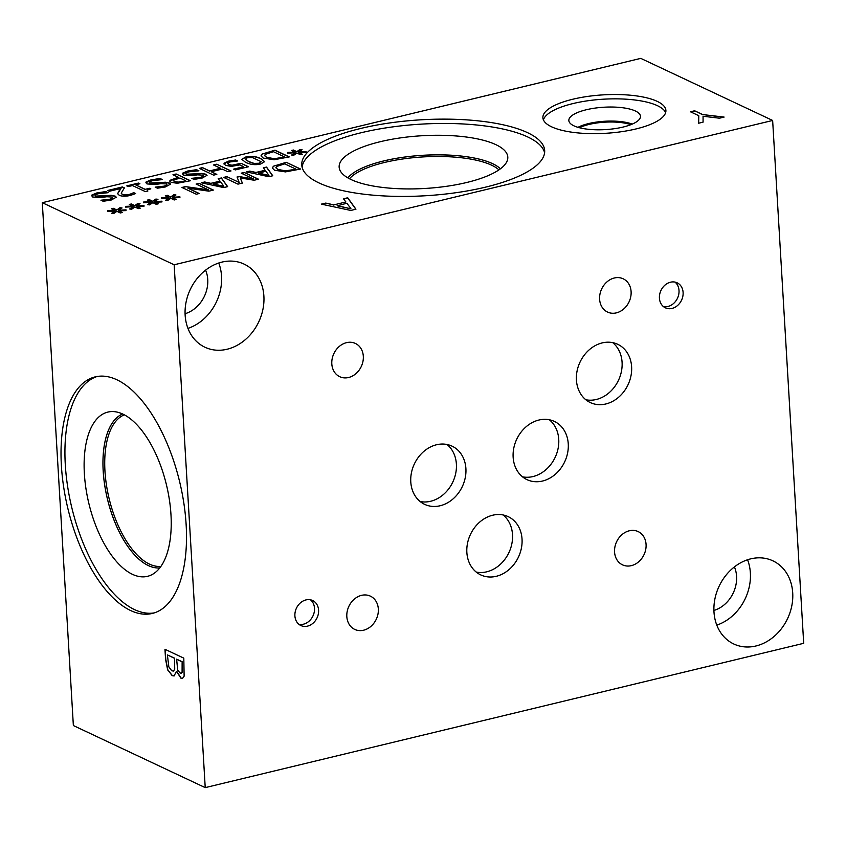 <?xml version="1.0" encoding="UTF-8"?>
<svg xmlns="http://www.w3.org/2000/svg" width="846" height="846" viewBox="0 0 846 846"><rect width="100%" height="100%" fill="white"/><g stroke="black" fill="none" stroke-linecap="round" stroke-linejoin="round"><path stroke-width="1.27" d="M131.881 193.565L133.594 192.592L135.635 193.554L130.358 195.437C125.642 196.505 121.951 196.452 119.286 195.31L117.668 193.66L121.031 188.457L109.271 191.291L107.611 190.509L122.374 186.955L124.404 187.907L121.211 193.131L122.448 194.474L128.93 194.601L133.605 192.814L135.413 193.66M121.031 188.457L118.419 191.735M117.679 193.871L118.429 191.957M121.221 193.237L122.459 194.686L125.441 195.246L131.891 193.787M122.374 186.955L124.277 188.066M107.928 190.657L122.395 187.178M145.829 182.81L151.074 180.071L160.053 178.707L162.094 179.659M160.116 182.567L165.34 182.207L169.475 183.053L170.543 184.121L165.52 186.924L157.472 188.203L155.199 187.135L163.659 186.194C166.715 185.411 167.614 184.661 166.355 183.942L161.004 183.656L155.347 184.481L146.982 183.931L146.115 181.975L151.064 179.849L160.042 178.485L162.432 179.606L152.946 180.568C149.488 181.467 148.505 182.271 150.006 182.99L165.351 182.429L169.496 183.275L170.543 184.238M155.453 187.294L163.68 186.416C166.725 185.634 167.624 184.883 166.376 184.164M166.355 183.942L166.926 184.629M149.372 182.45L150.017 183.201L155.156 183.529L160.127 182.789M149.361 182.567L150.017 183.201M185.644 180.716L179.934 178.03L173.515 180.187L174.287 181.52L178.189 182.123L185.655 180.938L178.199 182.345L174.297 181.731L173.525 180.41M173.515 180.187L173.356 180.758M177.3 183.265L171.019 182.345L169.94 180.346L178.305 177.269L172.975 174.752L176.148 173.99L190.466 180.727L177.3 183.265M176.148 173.99L190.17 180.801M173.282 174.9L176.169 174.202M178.305 177.269L169.708 181.107M213.647 175.133L199.339 168.396L202.522 167.624L209.522 170.924L220.542 168.269L213.53 164.97L216.713 164.209L231.032 170.945L227.849 171.717L222.234 169.073L211.214 171.727L216.83 174.371L213.647 175.133M211.214 171.727L216.534 174.445M216.713 164.209L230.736 171.019M213.848 165.118L216.735 164.42M220.542 168.269L209.522 170.924M202.522 167.624L209.533 171.146M199.645 168.544L202.532 167.846M295.36 152.724L287.693 153.158L287.682 152.407L295.032 152.121L291.405 150.503L293.425 150.017L296.83 151.688L299.949 149.446L302.075 149.679L298.384 151.994L306.051 151.561L306.041 152.312L298.701 152.587L302.329 154.205L300.309 154.691L296.935 153.01L293.752 155.262L291.648 155.019L295.36 152.724L291.955 155.061M298.701 152.587L302.011 154.279M298.384 151.994L306.051 151.772M299.949 149.446L301.779 149.869M296.83 151.688L299.96 149.668M293.425 150.017L296.851 151.91M291.733 150.651L293.435 150.239M295.032 152.121L287.682 152.407M287.703 153.158L287.693 152.629M274.855 158.593L284.478 157.102L274.865 158.815L266.585 157.282L274.865 158.815M284.457 156.891L273.438 151.698L265.348 154.332L264.576 155.505L266.585 157.282M264.587 155.611L266.596 157.504M262.133 154.067L274.971 150.154L289.29 156.901L274.125 159.746L263.243 158.075L261.002 155.844L262.133 154.067L274.982 150.376L288.994 156.965M261.012 155.95L262.144 154.289M248.84 161.554L254.086 163.405L259.088 163.257L261.15 161.681L252.489 157.589L247.36 157.737L245.329 159.291L248.84 161.554M245.255 159.111L248.851 161.776L254.107 163.627L259.098 163.479L261.16 161.903M260.674 164.008C255.513 165.256 250.479 164.695 245.583 162.337L241.797 159.323L245.763 156.986C250.924 155.717 255.968 156.267 260.875 158.646L264.671 161.66L260.674 164.008M241.808 159.429L245.784 157.208C250.945 155.939 255.978 156.489 260.896 158.858L264.671 161.766M227.553 163.172L228.663 164.568L232.09 165.213L241.057 163.278L248.438 166.747L235.304 169.919L233.623 169.126L243.669 166.704L239.852 164.907L231.318 166.387L225.396 165.351L224.063 163.215L228.536 161.142L235.622 160.01L237.652 160.962L230.144 161.935L227.511 163.595M243.669 166.704L233.93 169.274M241.057 163.278L248.132 166.821M232.09 165.213L241.068 163.49M227.574 163.394L228.684 164.79L232.1 165.435M235.622 160.01L237.324 161.026M223.894 163.955L228.557 161.353L235.632 160.232M182.324 174.012L187.569 171.273L196.536 169.909L198.577 170.86M196.61 173.768L201.834 173.409L205.969 174.255L207.037 175.323L202.014 178.125L193.967 179.405L191.693 178.337L200.153 177.396C203.199 176.613 204.098 175.862 202.85 175.143L197.499 174.847L191.841 175.682L183.476 175.133L182.609 173.176L187.558 171.051L196.526 169.686L198.916 170.807L189.441 171.77C185.972 172.658 184.999 173.462 186.49 174.181L201.845 173.631L205.98 174.477L207.037 175.439M191.936 178.495L200.164 177.618C203.209 176.825 204.108 176.074 202.86 175.365M202.85 175.143L203.421 175.831M185.856 173.652L186.501 174.403L191.651 174.731L196.621 173.99M185.845 173.758L186.501 174.403M128.243 186.575L126.784 185.887L138.458 183.074L139.918 183.762L135.572 184.809L145.174 189.324L149.52 188.277L150.831 188.901C147.532 189.62 146.548 190.329 147.881 191.027L145.396 191.63L132.494 185.56L128.243 186.575M147.32 190.53L147.638 191.09M147.31 190.636L147.881 191.027M149.52 188.277L150.525 188.975M145.174 189.324L149.531 188.499M135.572 184.809L145.184 189.546M138.458 183.074L139.622 183.836M127.09 186.035L138.469 183.296M91.569 195.891L96.814 193.163L105.792 191.788L107.833 192.751M105.856 195.659L111.08 195.299L115.215 196.135L116.283 197.213L111.26 200.005L103.212 201.285L100.938 200.216L109.409 199.286C112.455 198.493 113.353 197.742 112.095 197.033L106.744 196.737L101.086 197.562L92.722 197.012L91.854 195.056L96.804 192.941L105.782 191.566L108.172 192.698L98.686 193.66C95.228 194.548 94.244 195.352 95.746 196.071L111.09 195.511L115.236 196.357L116.283 197.319M101.192 200.386L109.42 199.508C112.465 198.715 113.364 197.964 112.116 197.255M112.095 197.033L112.666 197.721M95.112 195.532L95.757 196.293L100.896 196.61L105.877 195.87M95.101 195.648L95.757 196.293M772.641 120.46L640.771 58.374L42.3 202.691L174.16 264.777L205.229 787.626L803.7 643.309L772.641 120.46L174.16 264.777M133.298 206.678L125.631 207.111L125.62 206.361L132.97 206.075L129.353 204.457L131.363 203.971L134.768 205.641L137.887 203.4L140.013 203.632L136.322 205.948L143.989 205.515L143.979 206.265L136.64 206.54L140.267 208.158L138.247 208.645L134.884 206.963L131.69 209.216L129.586 208.973L133.298 206.678L129.893 209.015M169.232 198.017L161.554 198.45L161.554 197.7L168.893 197.414L165.277 195.796L167.297 195.31L170.702 196.981L173.821 194.728L175.947 194.971L172.256 197.287L179.923 196.843L179.912 197.604L172.573 197.879L176.19 199.497L174.17 199.984L170.807 198.302L167.614 200.555L165.52 200.312L169.232 198.017L165.827 200.343M237.98 184.142L223.661 177.406L226.844 176.634L239.175 182.44L237.039 176.983L238.974 176.518L253.557 178.971L241.226 173.166L244.187 172.457L258.506 179.193L254.16 180.24L240.211 177.924L242.4 183.074L237.98 184.142M263.296 167.846L266.522 167.064L272.761 175.757L268.848 176.698L246.461 171.907L249.813 171.093L255.989 172.457L265.126 170.258L263.296 167.846M285.419 171.897L274.538 170.226L272.296 167.984L273.427 166.218L286.265 162.305L300.584 169.041L285.419 171.897M218.173 178.728L221.398 177.946L227.637 186.638L223.725 187.579L201.337 182.789L204.69 181.975L210.866 183.339L220.002 181.139L218.173 178.728M196.251 194.21L181.932 187.463L185.507 186.606L208.444 189.864L196.103 184.047L199.064 183.339L213.382 190.075L208.867 191.164L187.886 188.15L199.222 193.491L196.251 194.21M151.265 202.342L143.598 202.786L143.587 202.035L150.937 201.75L147.31 200.121L149.33 199.635L152.735 201.316L155.854 199.064L157.98 199.307L154.289 201.612L161.956 201.179L161.946 201.93L154.607 202.205L158.234 203.833L156.214 204.32L152.84 202.628L149.657 204.891L147.553 204.647L151.265 202.342L147.86 204.679M115.331 211.014L107.664 211.447L107.664 210.696L115.003 210.411L111.386 208.793L113.406 208.306L116.811 209.977L119.931 207.725L122.046 207.968L118.366 210.284L126.033 209.84L126.022 210.601L118.683 210.876L122.3 212.494L120.28 212.981L116.917 211.299L113.724 213.552L111.619 213.308L115.331 211.014L111.936 213.34M635.97 128.952A61.61 19.257 176.6 0 1 542.899 117.742A61.61 19.257 176.6 0 1 572.827 99.225A61.61 19.257 176.6 0 1 665.897 110.435A61.61 19.257 176.6 0 1 635.97 128.952M485.572 187.135A121.676 38.038 176.6 0 1 301.758 165.002A121.676 38.038 176.6 0 1 360.861 128.423A121.676 38.038 176.6 0 1 544.676 150.567A121.676 38.038 176.6 0 1 485.572 187.135M703.079 122.141L698.637 123.22L698.785 115.701L690.442 111.778L694.629 110.773L702.709 114.57L724.113 117.076L719.47 118.197L703.058 116.251L703.079 122.141M343.487 198.799L347.727 197.774L355.944 209.205L350.794 210.453L321.332 204.14L325.752 203.082L333.874 204.869L345.898 201.972L343.487 198.799M136.64 206.54L139.95 208.232M136.322 205.948L143.989 205.726M137.887 203.4L139.717 203.823M134.768 205.641L137.909 203.622M131.363 203.971L134.789 205.864M129.671 204.605L131.384 204.193M132.97 206.075L125.62 206.361M125.642 207.111L125.631 206.583M172.573 197.879L175.883 199.571M172.256 197.287L179.923 197.065M173.821 194.728L175.651 195.162M170.702 196.981L173.832 194.95M167.297 195.31L170.712 197.203M165.605 195.934L167.307 195.532M168.893 197.414L161.554 197.7M161.565 198.45L161.565 197.922M240.211 177.924L242.337 183.096M244.187 172.457L258.21 179.267M241.533 173.314L244.198 172.669M253.557 178.971L238.974 176.518M237.113 177.184L238.995 176.74M239.175 182.44L226.844 176.634M223.979 177.554L226.855 176.856M268.933 175.291L265.877 171.23L258.506 173.229L268.943 175.513L258.485 173.007M263.444 168.037L266.532 167.286L272.645 175.788M265.126 170.258L255.989 172.457M249.813 171.093L256 172.679M246.947 172.013L249.824 171.315M286.149 170.744L295.772 169.253L286.16 170.966L277.879 169.433L286.16 170.966M295.751 169.041L284.732 163.849L276.642 166.472L275.87 167.656L277.879 169.433M275.881 167.762L277.89 169.655M286.265 162.305L300.288 169.115M273.427 166.218L286.276 162.527M272.306 168.1L273.438 166.44M223.809 186.173L220.753 182.112L213.382 184.111L223.82 186.395L213.361 183.889M218.321 178.918L221.409 178.168L227.521 186.67M220.002 181.139L210.866 183.339M204.69 181.975L210.876 183.561M201.824 182.895L204.7 182.197M187.886 188.15L198.926 193.565M199.064 183.339L213.086 190.149M196.409 184.195L199.074 183.55M208.444 189.864L185.507 186.606M182.25 187.611L185.517 186.818M154.607 202.205L157.916 203.907M154.289 201.612L161.956 201.401M155.854 199.064L157.684 199.487M152.735 201.316L155.865 199.286M149.33 199.635L152.745 201.528M147.638 200.269L149.34 199.857M150.937 201.75L143.587 202.035M143.609 202.776L143.598 202.247M118.683 210.876L121.993 212.568M118.366 210.284L126.022 210.062M119.931 207.725L121.75 208.158M116.811 209.977L119.942 207.947M113.406 208.306L116.822 210.199M111.704 208.93L113.417 208.518M115.003 210.411L107.664 210.696M107.675 211.447L107.675 210.918M350.9 208.602L346.881 203.252L337.173 205.821L350.921 208.814L337.163 205.599M343.635 198.99L347.738 197.996L355.817 209.237M345.898 201.972L333.874 204.869M325.752 203.082L333.884 205.092M321.818 204.246L325.763 203.294M702.709 114.57L723.499 117.224M694.629 110.773L702.719 114.792M690.759 111.926L694.64 110.995M698.785 115.701L698.659 123.209M42.3 202.691L73.359 725.54L205.229 787.626M180.23 673.162L182.091 672.306L182.133 661.731L176.624 659.129L177.681 670.064L180.23 673.162L181.351 673.3M182.091 672.306L182.133 661.731M181.943 661.773L176.433 659.182M180.431 673.109L182.292 672.263M174.519 669.323L174.54 658.146L167.381 654.92L168.862 666.955L171.759 670.762L173.345 671.068L174.72 669.271L174.54 658.146M174.339 658.199L167.381 654.92M173.441 671.037L174.72 669.271M174.16 675.922L172.351 675.594L167.878 669.979L165.753 659.235L165.171 649.379M176.454 671.322L174.054 675.954L172.15 675.647L167.878 669.979M182.588 678.386L181.065 678.101L176.74 671.322M167.677 670.021L165.562 659.277L164.959 649.284L183.804 658.146L184.132 676.176L182.493 678.418L180.864 678.154L176.55 671.375M130.622 610.537A121.676 57.475 76.4 0 1 63.672 487.085A121.676 57.475 76.4 0 1 95.238 376.872A121.676 57.475 76.4 0 1 116.907 379.78A121.676 57.475 76.4 0 1 183.857 503.233A121.676 57.475 76.4 0 1 152.291 613.445A121.676 57.475 76.4 0 1 130.622 610.537M716.784 625.131A45.948 37.869 115.2 0 0 747.557 559.756M713.908 610.452A29.853 24.597 115.2 0 0 734.413 566.894M750.762 558.846A45.948 37.869 -64.8 0 1 772.916 560.845A45.948 37.869 -64.8 0 1 791.793 605.873A45.948 37.869 -64.8 0 1 755.933 645.984A45.948 37.869 -64.8 0 1 733.778 643.986A45.948 37.869 -64.8 0 1 714.902 598.947A45.948 37.869 -64.8 0 1 750.762 558.846M187.96 328.385A45.948 37.869 115.2 0 0 218.733 263.021M185.084 313.707A29.853 24.597 115.2 0 0 205.589 270.149M221.927 262.101A45.948 37.869 -64.8 0 1 244.092 264.1A45.948 37.869 -64.8 0 1 262.969 309.139A45.948 37.869 -64.8 0 1 227.109 349.239A45.948 37.869 -64.8 0 1 204.944 347.241A45.948 37.869 -64.8 0 1 186.067 302.202A45.948 37.869 -64.8 0 1 221.927 262.101M298.924 624.316A13.822 11.389 115.2 0 0 303.428 624.2A13.822 11.389 115.2 0 0 313.898 613.466A13.822 11.389 115.2 0 0 310.471 599.803M305.966 599.92A13.822 11.389 -64.8 0 1 312.629 600.523A13.822 11.389 -64.8 0 1 318.308 614.069A13.822 11.389 -64.8 0 1 307.521 626.125A13.822 11.389 -64.8 0 1 300.859 625.532A13.822 11.389 -64.8 0 1 295.18 611.986A13.822 11.389 -64.8 0 1 305.966 599.92M663.454 306.601A13.822 11.389 115.2 0 0 667.959 306.485A13.822 11.389 115.2 0 0 678.418 295.751A13.822 11.389 115.2 0 0 674.992 282.088M670.487 282.204A13.822 11.389 -64.8 0 1 677.149 282.807A13.822 11.389 -64.8 0 1 682.828 296.354A13.822 11.389 -64.8 0 1 672.041 308.42A13.822 11.389 -64.8 0 1 665.379 307.817A13.822 11.389 -64.8 0 1 659.7 294.271A13.822 11.389 -64.8 0 1 670.487 282.204M522.511 476.816A32.169 26.512 115.2 0 0 532.991 476.552A32.169 26.512 115.2 0 0 557.345 451.574A32.169 26.512 115.2 0 0 549.371 419.775M538.891 420.039A32.169 26.512 -64.8 0 1 554.405 421.435A32.169 26.512 -64.8 0 1 567.613 452.959A32.169 26.512 -64.8 0 1 542.508 481.036A32.169 26.512 -64.8 0 1 526.995 479.64A32.169 26.512 -64.8 0 1 513.786 448.116A32.169 26.512 -64.8 0 1 538.891 420.039M420.155 501.53A32.169 26.512 115.2 0 0 430.635 501.266A32.169 26.512 115.2 0 0 454.989 476.287A32.169 26.512 115.2 0 0 447.016 444.488M436.536 444.753A32.169 26.512 -64.8 0 1 452.05 446.149A32.169 26.512 -64.8 0 1 465.258 477.673A32.169 26.512 -64.8 0 1 440.153 505.749A32.169 26.512 -64.8 0 1 424.639 504.353A32.169 26.512 -64.8 0 1 411.431 472.819A32.169 26.512 -64.8 0 1 436.536 444.753M476.235 572.076A32.201 26.543 115.2 0 0 486.736 571.811A32.201 26.543 115.2 0 0 511.111 546.802A32.201 26.543 115.2 0 0 503.127 514.971M492.636 515.235A32.201 26.543 -64.8 0 1 508.16 516.631A32.201 26.543 -64.8 0 1 521.39 548.197A32.201 26.543 -64.8 0 1 496.264 576.306A32.201 26.543 -64.8 0 1 480.729 574.899A32.201 26.543 -64.8 0 1 467.5 543.344A32.201 26.543 -64.8 0 1 492.636 515.235M585.813 399.756A32.201 26.543 115.2 0 0 596.303 399.492A32.201 26.543 115.2 0 0 620.678 374.471A32.201 26.543 115.2 0 0 612.705 342.641M602.204 342.905A32.201 26.543 -64.8 0 1 617.739 344.301A32.201 26.543 -64.8 0 1 630.968 375.867A32.201 26.543 -64.8 0 1 605.831 403.976A32.201 26.543 -64.8 0 1 590.307 402.569A32.201 26.543 -64.8 0 1 577.078 371.013A32.201 26.543 -64.8 0 1 602.204 342.905M361.538 595.351A18.379 15.143 -64.8 0 1 370.411 596.155A18.379 15.143 -64.8 0 1 377.961 614.164A18.379 15.143 -64.8 0 1 363.611 630.207A18.379 15.143 -64.8 0 1 354.749 629.413A18.379 15.143 -64.8 0 1 347.198 611.394A18.379 15.143 -64.8 0 1 361.538 595.351M614.323 277.996A18.379 15.143 -64.8 0 1 623.185 278.799A18.379 15.143 -64.8 0 1 630.735 296.809A18.379 15.143 -64.8 0 1 616.396 312.851A18.379 15.143 -64.8 0 1 607.534 312.058A18.379 15.143 -64.8 0 1 599.983 294.038A18.379 15.143 -64.8 0 1 614.323 277.996M629.276 530.791A18.379 15.143 -64.8 0 1 638.148 531.584A18.379 15.143 -64.8 0 1 645.699 549.604A18.379 15.143 -64.8 0 1 631.349 565.646A18.379 15.143 -64.8 0 1 622.487 564.842A18.379 15.143 -64.8 0 1 614.936 546.833A18.379 15.143 -64.8 0 1 629.276 530.791M346.532 342.651A18.379 15.143 -64.8 0 1 355.394 343.444A18.379 15.143 -64.8 0 1 362.945 361.464A18.379 15.143 -64.8 0 1 348.594 377.506A18.379 15.143 -64.8 0 1 339.732 376.703A18.379 15.143 -64.8 0 1 332.182 358.683A18.379 15.143 -64.8 0 1 346.532 342.651M349.483 178.76A78.118 24.418 176.6 0 1 384.581 162.453A78.118 24.418 176.6 0 1 498.918 169.887M302.085 167.148A121.676 38.038 176.6 0 1 361.126 132.748A121.676 38.038 176.6 0 1 544.613 152.735M466.759 182.482A84.473 26.406 176.6 0 1 339.616 169.422A84.473 26.406 176.6 0 1 380.182 141.726A84.473 26.406 176.6 0 1 467.616 137.2A84.473 26.406 176.6 0 1 507.611 159.439A84.473 26.406 176.6 0 1 466.759 182.482M500.42 168.819A79.397 24.82 176.6 0 0 383.851 160.93A79.397 24.82 176.6 0 0 347.875 177.882A79.397 24.82 176.6 0 1 383.851 160.899A79.397 24.82 176.6 0 1 500.43 168.798M579.394 127.735A32.201 10.067 176.6 0 1 588.975 124.457A32.201 10.067 176.6 0 1 630.841 124.669M543.418 119.878A61.61 19.257 176.6 0 1 573.08 103.55A61.61 19.257 176.6 0 1 665.633 112.624M623.037 127.069A35.881 11.22 176.6 0 1 568.977 121.316A35.881 11.22 176.6 0 1 586.267 109.758A35.881 11.22 176.6 0 1 623.121 107.802A35.881 11.22 176.6 0 1 640.433 117.076A35.881 11.22 176.6 0 1 623.037 127.069M577.966 127.334A32.941 10.3 176.6 0 1 588.552 123.579A32.941 10.3 176.6 0 1 632.216 124.108M160.888 566.386A78.118 36.896 76.4 0 1 109.145 498.685A78.118 36.896 76.4 0 1 124.351 414.836M154.226 612.906A121.676 57.475 76.4 0 1 134.525 609.596A121.676 57.475 76.4 0 1 67.902 488.216A121.676 57.475 76.4 0 1 97.205 376.47M132.431 574.318A84.473 39.899 76.4 0 1 85.16 482.696A84.473 39.899 76.4 0 1 113.639 411.6A84.473 39.899 76.4 0 1 122.913 414.117A84.473 39.899 76.4 0 1 168.386 493.874A84.473 39.899 76.4 0 1 152.84 574.148A84.473 39.899 76.4 0 1 132.431 574.318M122.628 413.99A79.397 37.499 76.4 0 0 105.179 487.941A79.397 37.499 76.4 0 0 148.399 565.583A79.397 37.499 76.4 0 0 159.746 567.93A79.397 37.499 76.4 0 1 148.367 565.593A79.397 37.499 76.4 0 1 105.137 487.92A79.397 37.499 76.4 0 1 122.617 413.98"/></g></svg>
